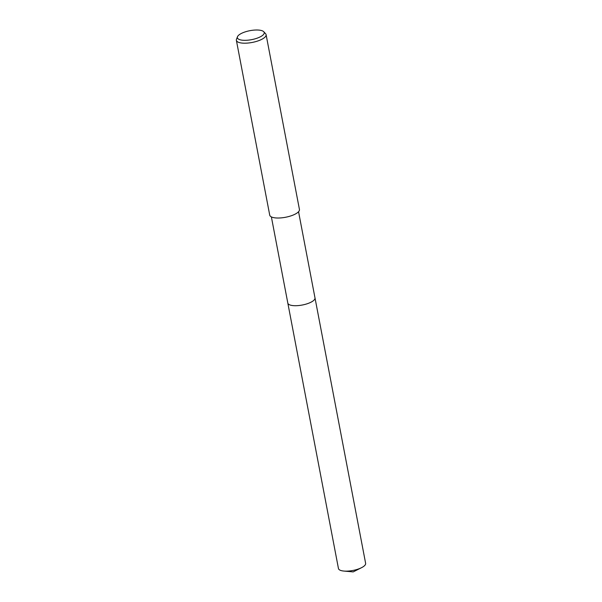 <?xml version="1.0" encoding="UTF-8"?>
<svg xmlns="http://www.w3.org/2000/svg" width="602" height="602" viewBox="0 0 602 602"><rect width="100%" height="100%" fill="white"/><g stroke="black" fill="none" stroke-linecap="round" stroke-linejoin="round"><path stroke-width="0.9" d="M298.554 211.731L314.989 297.892A13.831 4.613 169.2 0 1 314.41 299.676A13.831 4.613 169.2 0 1 299.804 305.417A13.831 4.613 169.2 0 1 287.816 303.077A13.838 4.62 169.2 0 1 287.794 302.941M314.974 297.802A13.831 4.62 169.2 0 1 314.417 299.676A13.831 4.62 169.2 0 1 299.661 305.44A13.831 4.62 169.2 0 1 287.801 302.987M263.759 31.733L265.58 33.697A15.125 5.049 169.2 0 1 266.092 34.653L299.442 209.481A15.125 5.049 169.2 0 1 298.81 211.422A15.125 5.049 169.2 0 1 282.835 217.698A15.125 5.049 169.2 0 1 269.726 215.147L236.375 40.319A15.125 5.049 169.2 0 1 236.496 39.25L237.466 36.752A13.673 4.568 169.2 0 1 237.933 35.962A13.673 4.568 169.2 0 1 250.989 30.491A13.673 4.568 169.2 0 1 263.759 31.733A13.673 4.568 169.2 0 1 263.646 34.352A13.673 4.568 169.2 0 1 247.843 40.183A13.673 4.568 169.2 0 1 237.466 36.752M266.092 34.653A15.125 5.049 169.2 0 1 265.459 36.602A15.125 5.049 169.2 0 1 249.484 42.877A15.125 5.049 169.2 0 1 236.375 40.319M314.959 297.764A13.838 4.62 169.2 0 1 314.996 297.9L365.625 563.337A13.831 4.613 169.2 0 1 361.531 567.686A13.831 4.613 169.2 0 1 348.024 571.087A13.831 4.613 169.2 0 1 343.855 571.057A13.831 4.613 169.2 0 1 338.452 568.521L271.382 216.916M314.996 297.9A13.838 4.62 169.2 0 1 297.388 305.65A13.838 4.62 169.2 0 1 287.816 303.084M361.531 567.686L353.178 571.9L343.855 571.057"/></g></svg>
